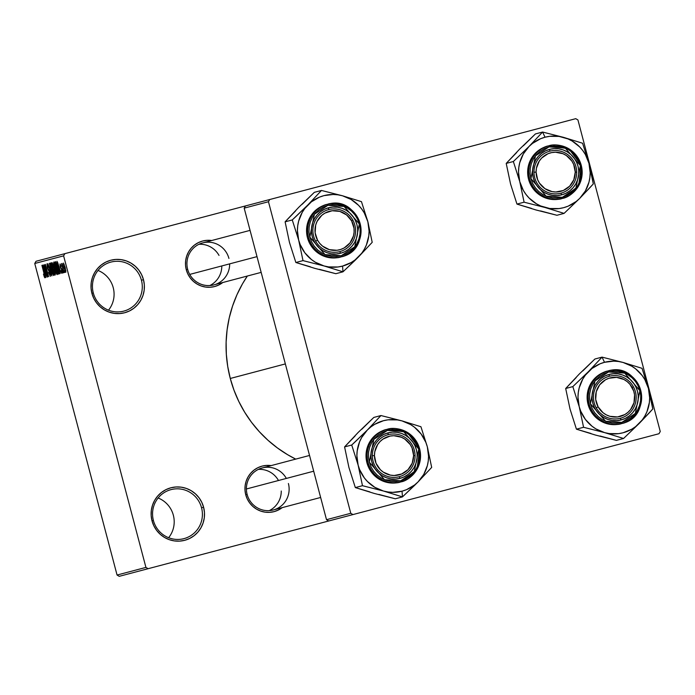 <?xml version="1.0" encoding="UTF-8"?>
<svg xmlns="http://www.w3.org/2000/svg" width="695" height="695" viewBox="0 0 695 695"><rect width="100%" height="100%" fill="white"/><g stroke="black" fill="none" stroke-linecap="round" stroke-linejoin="round"><path stroke-width="1.04" d="M158.13 498.002A25.341 24.898 -104.8 0 1 173.35 515.221A25.341 24.898 75.2 0 0 158.13 498.002M201.55 507.776A25.341 24.898 75.2 0 0 171.005 489.628A25.341 24.898 75.2 0 0 153.413 520.494L152.023 520.859A27.157 26.671 -104.8 0 1 170.874 487.794A27.157 26.671 -104.8 0 1 203.6 507.228L201.55 507.776A25.341 24.898 -104.8 0 1 183.958 538.634A25.341 24.898 -104.8 0 1 153.413 520.494A25.341 24.898 -104.8 0 1 171.005 489.628A25.341 24.898 -104.8 0 1 201.55 507.776L203.6 507.228L204.46 512.484L204.295 517.801L203.105 522.961L200.951 527.792L197.91 532.092L194.087 535.697L189.648 538.469L184.748 540.302L179.579 541.127L174.349 540.91L169.25 539.659L164.48 537.426L160.224 534.299L156.636 530.389L153.873 525.846L152.023 520.859L151.162 515.603L151.328 510.295L152.518 505.126L154.672 500.296L157.713 496.004L161.535 492.399L165.975 489.628L170.874 487.794L176.035 486.969L181.273 487.178L186.373 488.429L191.142 490.661L195.399 493.798L198.978 497.707L201.75 502.242L203.6 507.228A27.157 26.671 -104.8 0 1 184.748 540.302A27.157 26.671 -104.8 0 1 152.023 520.859L153.413 520.494A25.341 24.898 75.2 0 0 183.958 538.634A25.341 24.898 75.2 0 0 201.55 507.776M98.012 270.459A25.341 24.898 -104.8 0 1 113.233 287.687A25.341 24.898 75.2 0 0 98.012 270.459M141.433 280.233A25.341 24.898 75.2 0 0 110.887 262.093A25.341 24.898 75.2 0 0 93.295 292.951L91.905 293.316A27.157 26.671 -104.8 0 1 110.757 260.251A27.157 26.671 -104.8 0 1 143.483 279.694L141.433 280.233A25.341 24.898 -104.8 0 1 123.84 311.099A25.341 24.898 -104.8 0 1 93.295 292.951A25.341 24.898 -104.8 0 1 110.887 262.093A25.341 24.898 -104.8 0 1 141.433 280.233L143.483 279.694L144.343 284.941L144.178 290.258L142.988 295.427L140.833 300.257L137.792 304.549L133.97 308.154L129.531 310.926L124.631 312.759L119.462 313.584L114.232 313.367L109.132 312.125L104.363 309.892L100.106 306.756L96.518 302.846L93.755 298.311L91.905 293.316L91.045 288.069L91.21 282.752L92.392 277.583L94.555 272.761L97.595 268.461L101.418 264.856L105.857 262.084L110.757 260.251L115.917 259.426L121.156 259.643L126.255 260.894L131.025 263.127L135.282 266.255L138.861 270.164L141.632 274.699L143.483 279.694A27.157 26.671 -104.8 0 1 124.631 312.759A27.157 26.671 -104.8 0 1 91.905 293.316L93.295 292.951A25.341 24.898 75.2 0 0 123.84 311.099A25.341 24.898 75.2 0 0 141.433 280.233M286.349 478.429A21.727 21.337 75.2 0 0 247.133 494.414L245.743 494.788A23.534 23.117 -104.8 0 1 271.137 465.607L266.559 465.415L262.084 466.128L257.836 467.718L253.988 470.115L250.678 473.243L248.037 476.97L246.169 481.149L245.144 485.631L244.996 490.236L245.743 494.788L247.133 494.414A21.727 21.337 -104.8 0 1 262.215 467.961L309.536 455.46M228.924 258.427A21.727 21.337 75.2 0 0 202.749 242.876A21.727 21.337 75.2 0 0 187.667 269.33L186.269 269.695A23.534 23.117 -104.8 0 1 211.671 240.513L207.084 240.322L202.61 241.035L198.37 242.624L194.513 245.031L191.203 248.15L188.571 251.877L186.703 256.064L185.669 260.538L185.53 265.142L186.269 269.695L187.667 269.33A21.727 21.337 -104.8 0 1 202.749 242.876A21.727 21.337 -104.8 0 1 228.924 258.427M285.35 363.919L230.28 378.471A124.918 122.702 75.2 0 0 295.714 459.117L287.591 454.686L277.453 447.971L268.001 440.283L259.331 431.699L251.52 422.299L244.649 412.178L238.785 401.432L233.98 390.156L230.28 378.471L285.35 363.919M328.692 520.989L119.245 576.329L352.956 514.578L328.692 520.989L326.511 519.695L244.188 208.144L268.461 201.732L350.775 513.284L326.511 519.695L328.692 520.989M64.87 253.649L36.01 261.277L34.75 263.483L63.61 255.856L145.924 567.407L117.064 575.034L34.75 263.483L117.064 575.034L119.245 576.329L117.064 575.034L145.924 567.407L148.113 568.701L145.924 567.407L63.61 255.856L34.75 263.483L36.01 261.277L64.87 253.649L63.61 255.856L64.87 253.649L245.448 205.937L244.188 208.144L326.511 519.695L350.775 513.284L352.956 514.578L658.99 433.723L352.956 514.578L350.775 513.284L268.461 201.732L244.188 208.144L245.448 205.937L269.721 199.526L64.87 253.649M64.913 272.362L64.244 270.668L64.705 272.423M63.48 272.744L63.019 270.989L63.271 272.796M59.857 273.7L59.066 269.99L59.787 269.799L61.151 273.361L57.033 261.337L59.631 273.761L59.066 269.99L59.787 269.799L61.151 273.361L57.033 261.337L59.631 273.761M55.948 272.848L57.138 274.56L56.912 271.172L55.235 264.882L53.732 262.041L53.68 264.465L55.253 270.868L57.051 274.612L57.155 272.579L56.199 268.122L53.732 262.041L54.627 268.704L55.948 272.848M52.516 273.752L53.706 275.463L53.489 272.075L51.804 265.785L50.301 262.945L50.257 265.368L51.821 271.78L53.619 275.515L53.724 273.491L52.768 269.035L50.301 262.945L51.204 269.608L52.516 273.752M50.353 276.384L50.153 273.005L47.79 268.279L47.303 265.299L48.589 267.314L46.991 263.822L47.634 268.531L50.057 273.595L49.875 274.925L48.563 272.431L50.353 276.384L50.057 272.657L47.503 267.323L47.373 265.255L48.589 267.314L46.991 263.822L47.286 267.332L49.858 272.735L49.988 274.942L48.563 272.431L50.353 276.384M45.783 277.418L44.993 273.708L45.714 273.517L47.078 277.079L42.96 265.056L45.557 277.479L44.993 273.708L45.714 273.517L47.078 277.079L42.96 265.056L45.557 277.479M44.367 277.036L44.984 277.783L44.949 276.297L42.117 265.281L44.602 275.776L44.402 276.254L43.464 274.117L44.367 277.036L45.036 276.862L44.367 277.036L44.923 277.818L44.315 273.595L41.909 265.334L44.532 275.394L44.55 276.384L43.464 274.117L44.367 277.036M47.529 276.958L44.94 267.149L48.633 276.662L45.392 264.413L47.781 274.29L44.08 264.76L47.321 277.01L44.94 267.149L48.633 276.662L45.184 264.465L47.781 274.29L44.08 264.76L47.321 277.01M51.977 275.785L49.397 263.353L51.491 274.377L47.92 263.744L51.977 275.785L49.397 263.353L51.491 274.377L47.92 263.744L51.778 275.837M55.331 274.899L55.018 271.128L52.099 262.64L51.447 262.814L54.688 275.064L55.331 274.899L54.688 275.064L55.331 274.899L55.018 271.128L53.48 265.568L52.099 262.64L51.447 262.814L54.688 275.064M58.727 273.995L57.65 266.75L55.461 261.754L54.879 261.911L58.111 274.16L58.727 273.995L58.111 274.16L58.727 273.995L57.876 267.601L55.852 261.893L54.879 261.911L58.111 274.16M62.481 273.178L62.229 270.164L60.517 266.784L60.335 265.247L61.186 266.367L60.031 263.952L60.543 267.644L62.15 270.729L62.09 271.893L61.212 270.451L61.638 271.797L62.481 273.178L62.229 270.164L60.395 266.376L60.378 265.221L61.186 266.367L60.031 263.952L60.23 266.619L61.812 269.651L62.159 271.901L61.212 270.451L62.481 273.178M64.079 272.588L61.933 263.448L62.098 265.099L61.516 263.726L63.87 272.64L62.255 263.874L62.098 265.099L61.516 263.726L63.87 272.64M65.834 272.292L65.174 267.427L63.393 263.066L64.948 270.815L65.834 272.292L65.174 267.427L63.393 263.066L64.036 267.827L65.834 272.292M575.755 118.671L269.721 199.526L268.461 201.732L269.721 199.526L575.755 118.671L577.936 119.966L660.25 431.517L577.936 119.966L575.755 118.671M658.99 433.723L660.25 431.517L658.99 433.723M247.342 276.037A124.918 122.702 75.2 0 0 230.28 378.471L227.725 366.482L226.335 354.311L226.127 342.062L227.1 329.864L229.246 317.841L232.547 306.095L236.96 294.741L242.459 283.89L247.342 276.037M222.765 282.526L218.882 284.959L214.633 286.548L210.159 287.261L205.624 287.07L201.202 285.993L197.067 284.055L193.375 281.345L190.274 277.957L187.876 274.021L186.269 269.695A23.534 23.117 -104.8 0 0 222.765 282.526M282.24 507.611L278.347 510.043L274.108 511.633L269.634 512.345L265.099 512.163L260.677 511.077L256.542 509.148L252.85 506.429L249.748 503.041L247.342 499.114L245.743 494.788A23.534 23.117 -104.8 0 0 282.24 507.611M288.399 483.52A21.727 21.337 -104.8 0 1 273.317 509.974A21.727 21.337 -104.8 0 1 247.133 494.414A21.727 21.337 75.2 0 0 273.317 509.974A21.727 21.337 75.2 0 0 288.399 483.52M261.164 272.379L213.843 284.881A21.727 21.337 -104.8 0 1 187.667 269.33A21.727 21.337 75.2 0 0 229.663 263.865M168.624 537.713A25.341 24.898 75.2 0 0 173.35 515.221A25.341 24.898 -104.8 0 1 168.624 537.713M108.507 310.179A25.341 24.898 75.2 0 0 113.233 287.687A25.341 24.898 -104.8 0 1 108.507 310.179M44.688 272.258L43.585 266.255L45.462 272.058L44.688 272.258L43.42 266.298L45.262 272.11L44.688 272.258M50.509 274.812L49.988 274.942L50.509 274.812M49.302 270.407L48.728 270.555L49.302 270.407M47.886 265.116L47.373 265.255L47.886 265.116M51.413 269.573L50.683 264.378L51.221 264.239L50.683 264.378L52.759 268.991L53.246 274.082L53.784 273.943L53.246 274.082L51.413 269.573L50.526 265.229L50.613 264.43L51.022 264.665L53.393 273.248L53.315 274.038L52.846 273.691L51.413 269.573M51.447 262.814L52.099 262.64M53.002 267.853L52.038 264.196L52.976 263.944L52.394 264.091L53.532 265.777L53.88 267.497L53.393 267.749L53.897 267.618L53.002 267.853L52.038 264.196L52.733 264.204L53.333 265.829L53.584 267.575L53.002 267.853M54.514 273.578L53.376 269.286L54.349 269.026L53.793 269.173L55.018 271.137L55.47 273.161L54.957 273.465L55.496 273.317L54.514 273.578L53.793 269.173L55.079 272.388L55.105 273.352L54.514 273.578M54.844 268.67L54.114 263.474L54.644 263.327L54.114 263.474L56.191 268.088L56.669 273.178L57.216 273.039L56.669 273.178L54.844 268.67L53.958 264.326L54.08 263.492L54.584 263.996L56.834 272.614L56.634 273.178L56.147 272.562L54.844 268.67M57.946 272.675L55.461 263.283L56.443 263.023L55.835 263.188L56.538 263.266L58.597 270.59L58.319 272.57L58.919 272.414L57.946 272.675L55.461 263.283L56.286 263.492L57.668 267.636L58.554 272.119L57.946 272.675M58.762 268.539L57.659 262.536L59.535 268.339L58.762 268.539L57.494 262.58L59.336 268.392L58.762 268.539M61.907 269.095L61.473 269.208L61.907 269.095M64.244 267.775L63.723 264.335L64.157 264.222L63.723 264.335L65.191 267.514L65.504 271.015L65.929 270.902L64.244 267.775L64.01 264.639L65.582 270.59L64.244 267.775M414.168 485.779L418.086 481.887A36.435 35.793 -104.8 0 1 402.031 491.183L402.448 496.899L418.086 481.887L431.682 467.414L427.329 446.807L420.935 426.739L401.962 420.875L380.956 415.541L367.36 430.014L351.722 445.026L358.125 465.094L362.477 485.701L383.484 491.035L402.448 496.899L414.168 485.779M388.158 434.688A21.727 21.337 75.2 0 0 373.076 461.141A21.727 21.337 75.2 0 0 399.26 476.692L400.051 478.36A23.534 23.117 -104.8 0 1 371.686 461.515A23.534 23.117 -104.8 0 1 388.027 432.855L388.158 434.688A21.727 21.337 -104.8 0 1 414.342 450.238A21.727 21.337 -104.8 0 1 399.26 476.692A21.727 21.337 -104.8 0 1 373.076 461.141A21.727 21.337 -104.8 0 1 388.158 434.688L388.027 432.855L392.501 432.134L397.036 432.325L401.458 433.402L405.593 435.339L409.277 438.05L412.387 441.438L414.785 445.373L416.383 449.7L417.13 454.252L416.983 458.856L415.958 463.339L414.09 467.518L411.449 471.245L408.147 474.364L404.29 476.77L400.051 478.36L395.568 479.072L391.033 478.89L386.62 477.804L382.485 475.867L378.792 473.156L375.691 469.768L373.285 465.832L371.686 461.515L370.939 456.954L371.087 452.349L372.112 447.875L373.98 443.688L376.62 439.97L379.93 436.842L383.779 434.445L388.027 432.855A23.534 23.117 -104.8 0 1 416.383 449.7A23.534 23.117 -104.8 0 1 400.051 478.36L399.26 476.692A21.727 21.337 75.2 0 0 414.342 450.238A21.727 21.337 75.2 0 0 388.158 434.688A21.727 21.337 -104.8 0 1 415.071 455.677L413.621 455.59A19.912 19.564 -104.8 0 1 394.221 475.493A19.912 19.564 -104.8 0 1 374.449 455.625L372.346 455.711A21.727 21.337 75.2 0 0 393.909 477.395A21.727 21.337 75.2 0 0 415.071 455.677A21.727 21.337 -104.8 0 1 399.26 476.692A21.727 21.337 -104.8 0 1 372.346 455.711A21.727 21.337 -104.8 0 1 388.158 434.688M400.772 481.913C408.599 480.975 424.41 468.369 419.632 448.84C414.142 429.501 394.169 426.356 386.898 429.406L387.376 430.405L403.56 431.517L418.79 449.066L414.22 471.844L400.694 480.81L400.772 481.913L399.66 482.208L400.772 481.913A27.157 26.671 -104.8 0 1 368.046 462.47A27.157 26.671 -104.8 0 1 386.898 429.406A27.157 26.671 -104.8 0 1 419.632 448.84A27.157 26.671 -104.8 0 1 400.772 481.913L400.694 480.81L405.394 479.046L409.659 476.388L413.325 472.93L416.253 468.804L418.32 464.173L419.459 459.204L419.615 454.104L418.79 449.066L417.017 444.27L414.359 439.918L410.919 436.165L406.836 433.159L402.257 431.013L397.358 429.814L392.336 429.606L387.376 430.405L382.676 432.16L378.41 434.827L374.744 438.284L371.816 442.411L369.749 447.041L368.611 452.002L368.454 457.101L369.28 462.149L371.052 466.936L373.71 471.297L377.15 475.05L381.242 478.056L385.821 480.193L390.712 481.392L395.733 481.6L400.694 480.81L384.509 479.698L369.28 462.149L373.849 439.37L387.376 430.405L386.898 429.406L385.786 429.701L386.898 429.406C379.079 430.344 363.268 442.95 368.046 462.47C373.536 481.809 393.509 484.962 400.772 481.913L416.991 469.403L419.65 448.84L407.183 432.273L386.898 429.406M378.897 494.423L395.307 498.784L402.448 496.899L395.307 498.784L374.301 493.459L355.336 487.586L362.477 485.701L355.336 487.586L348.933 467.518L344.581 446.911L351.722 445.026L344.581 446.911L358.177 432.438L373.814 417.434L380.956 415.541L373.814 417.434L361.695 429.328M355.093 436L344.581 446.911L348.933 467.518L355.336 487.586L369.862 491.895M427.329 446.807L428.554 456.241L428.259 460.985L427.347 465.65L423.776 474.398L418.086 481.887L414.567 484.997L406.471 489.688L402.031 491.183L392.762 492.347L388.079 491.999L383.484 491.035L374.84 487.325L367.412 481.487L364.319 477.882L359.628 469.611L358.125 465.094L356.891 455.668L357.195 450.916L359.602 441.759L361.678 437.511L367.36 430.014L370.887 426.904L374.779 424.289L383.414 420.727L388.01 419.832L397.366 419.91L401.962 420.875L410.615 424.576L414.507 427.251L421.135 434.028L425.818 442.289L427.329 446.807A36.435 35.793 -104.8 0 1 418.086 481.887L431.682 467.414L427.329 446.807L420.935 426.739L401.962 420.875L380.956 415.541L367.36 430.014A36.435 35.793 -104.8 0 1 401.962 420.875A36.435 35.793 -104.8 0 1 427.329 446.807M385.786 429.701L380.886 431.534L376.447 434.306L372.624 437.911L369.584 442.202L367.429 447.033L366.239 452.202L366.074 457.51L366.934 462.766L368.784 467.761L371.556 472.296L375.135 476.205L379.392 479.333L384.161 481.566L389.261 482.817L394.499 483.034L399.66 482.208A27.157 26.671 75.2 0 1 366.934 462.766A27.157 26.671 75.2 0 1 385.786 429.701M355.623 441.394L351.722 445.026L358.125 465.094A36.435 35.793 -104.8 0 1 367.36 430.014L355.623 441.394M383.484 491.035A36.435 35.793 -104.8 0 1 358.125 465.094L362.477 485.701L383.484 491.035L402.448 496.899L402.031 491.183A36.435 35.793 -104.8 0 1 383.484 491.035M281.258 491.026A21.727 21.337 -104.8 0 1 269.278 510.625M313.697 471.201L246.404 488.985L313.697 471.201M413.621 455.59L412.205 463.2L408.017 469.664L401.701 473.973L394.221 475.493L390.399 475.119L383.31 472.148L380.321 469.681L376.012 463.235L374.449 455.625L374.787 451.741L377.646 444.565L380.052 441.551L382.997 439.075L390.034 436.095L393.848 435.713L401.354 437.224L404.759 439.058L410.215 444.539L412.057 447.98L413.621 455.59L415.071 455.677A21.727 21.337 75.2 0 0 393.5 433.993A21.727 21.337 75.2 0 0 372.346 455.711L374.449 455.625A19.912 19.564 -104.8 0 1 393.848 435.713A19.912 19.564 -104.8 0 1 413.621 455.59M258.384 469.386A21.727 21.337 -104.8 0 1 278.478 480.506M633.397 386.733L632.172 387.532A19.912 19.564 -104.8 0 1 624.796 414.576A19.912 19.564 -104.8 0 1 598.1 406.844L596.223 407.809A21.727 21.337 75.2 0 0 625.352 416.244A21.727 21.337 75.2 0 0 633.397 386.733A21.727 21.337 -104.8 0 1 620.357 418.277A21.727 21.337 -104.8 0 1 596.223 407.809A21.727 21.337 -104.8 0 1 609.263 376.273A21.727 21.337 -104.8 0 1 633.397 386.733A21.727 21.337 75.2 0 0 604.268 378.306A21.727 21.337 75.2 0 0 596.223 407.809L598.1 406.844L603.095 412.769L606.344 414.88L609.923 416.314L617.542 416.948L624.796 414.576L627.933 412.361L630.582 409.555L634.014 402.648L634.57 394.916L633.727 391.103L629.957 384.318L627.177 381.607L623.936 379.496L616.569 377.368L608.985 378.245L605.475 379.8L599.689 384.822L596.258 391.719L595.702 399.46L598.1 406.844A19.912 19.564 -104.8 0 1 605.475 379.8A19.912 19.564 -104.8 0 1 632.172 387.532L633.397 386.733M315.652 241.139L317.528 240.175A19.912 19.564 -104.8 0 1 324.904 213.13A19.912 19.564 -104.8 0 1 351.601 220.854L352.817 220.063A21.727 21.337 75.2 0 0 323.696 211.636A21.727 21.337 75.2 0 0 315.652 241.139A21.727 21.337 -104.8 0 1 328.692 209.603A21.727 21.337 -104.8 0 1 352.817 220.063A21.727 21.337 -104.8 0 1 339.786 251.607A21.727 21.337 -104.8 0 1 315.652 241.139A21.727 21.337 75.2 0 0 344.781 249.574A21.727 21.337 75.2 0 0 352.817 220.063L351.601 220.854L346.605 214.937L339.777 211.393L332.158 210.759L324.904 213.13L321.768 215.346L317.068 221.427L315.686 225.05L315.13 232.79L317.528 240.175L319.743 243.38L322.523 246.099L329.352 249.644L336.971 250.278L340.715 249.453L344.225 247.907L350.011 242.885L353.442 235.979L354.094 232.147L353.998 228.247L351.601 220.854A19.912 19.564 -104.8 0 1 344.225 247.907A19.912 19.564 -104.8 0 1 317.528 240.175L315.652 241.139M198.909 244.301A21.727 21.337 -104.8 0 1 219.012 255.421M189.709 274.421L257.002 256.637L189.709 274.421M221.792 265.942A21.727 21.337 -104.8 0 1 209.803 285.541M533.977 172.204L536.08 172.117A19.912 19.564 -104.8 0 1 555.479 152.205A19.912 19.564 -104.8 0 1 575.251 172.082L576.702 172.169A21.727 21.337 75.2 0 0 555.131 150.485A21.727 21.337 75.2 0 0 533.977 172.204A21.727 21.337 -104.8 0 1 549.788 151.18A21.727 21.337 -104.8 0 1 576.702 172.169A21.727 21.337 -104.8 0 1 560.891 193.193A21.727 21.337 -104.8 0 1 533.977 172.204A21.727 21.337 75.2 0 0 555.54 193.888A21.727 21.337 75.2 0 0 576.702 172.169L575.251 172.082L573.827 179.701L569.648 186.156L563.332 190.473L555.852 191.994L552.03 191.612L544.941 188.649L539.485 183.167L537.643 179.727L536.08 172.117L536.418 168.233L539.277 161.058L541.683 158.043L547.999 153.725L551.665 152.596L555.479 152.205L562.985 153.717L566.39 155.55L571.846 161.04L573.688 164.472L575.251 172.082A19.912 19.564 -104.8 0 1 555.852 191.994A19.912 19.564 -104.8 0 1 536.08 172.117L533.977 172.204M600.002 436.008L616.413 440.369L623.554 438.484L616.413 440.369L595.398 435.044L576.433 429.171L583.574 427.286L604.581 432.611L623.554 438.484L639.183 423.472L652.779 408.999L651.91 404.064L648.426 388.392L642.032 368.324L623.068 362.451L602.052 357.126L588.465 371.599A36.435 35.793 -104.8 0 1 604.52 362.304L602.052 357.126L588.465 371.599L572.828 386.611L565.687 388.496L579.283 374.023L594.911 359.011L602.052 357.126L594.911 359.011L582.801 370.913M620.357 418.277A21.727 21.337 75.2 0 0 635.439 391.824A21.727 21.337 75.2 0 0 609.263 376.273L609.124 374.431A23.534 23.117 -104.8 0 1 637.489 391.285A23.534 23.117 -104.8 0 1 621.148 419.945L620.357 418.277A21.727 21.337 -104.8 0 1 594.182 402.726A21.727 21.337 -104.8 0 1 609.263 376.273A21.727 21.337 -104.8 0 1 635.439 391.824A21.727 21.337 -104.8 0 1 620.357 418.277L621.148 419.945L616.673 420.657L612.139 420.466L607.717 419.389L603.581 417.452L599.889 414.741L596.788 411.353L594.39 407.418L592.783 403.091L592.044 398.539L592.183 393.935L593.209 389.461L595.085 385.273L597.717 381.546L601.027 378.428L604.876 376.021L609.124 374.431L613.598 373.719L618.133 373.91L622.555 374.987L626.69 376.925L630.382 379.635L633.484 383.023L635.882 386.959L637.489 391.285L638.227 395.837L638.088 400.442L637.063 404.916L635.195 409.103L632.554 412.83L629.244 415.949L625.396 418.355L621.148 419.945A23.534 23.117 -104.8 0 1 592.783 403.091A23.534 23.117 -104.8 0 1 609.124 374.431L609.263 376.273A21.727 21.337 75.2 0 0 594.182 402.726A21.727 21.337 75.2 0 0 620.357 418.277M608.003 370.982C600.185 371.921 584.365 384.526 589.151 404.056C594.633 423.394 614.615 426.539 621.877 423.498L621.799 422.395L605.606 421.274L590.376 403.726L594.955 380.947L608.481 371.981L608.003 370.982L606.891 371.278A27.157 26.671 75.2 0 0 588.039 404.351A27.157 26.671 75.2 0 0 620.765 423.785L621.877 423.498A27.157 26.671 -104.8 0 1 589.151 404.056A27.157 26.671 -104.8 0 1 608.003 370.982A27.157 26.671 -104.8 0 1 640.729 390.425A27.157 26.671 -104.8 0 1 621.877 423.498L615.596 424.61L610.366 424.402L605.267 423.151L600.497 420.918L596.232 417.782L592.653 413.873L589.881 409.338L588.039 404.351L587.179 399.095L587.345 393.778L588.526 388.618L590.68 383.788L593.73 379.487L597.544 375.882L601.992 373.111L606.891 371.278L608.003 370.982L608.481 371.981L603.773 373.745L599.507 376.403L595.841 379.87L592.922 383.988L590.854 388.627L589.716 393.587L589.56 398.687L590.376 403.726L592.157 408.521L594.816 412.873L598.247 416.626L602.339 419.632L606.917 421.778L611.817 422.977L616.839 423.185L621.799 422.395L626.499 420.631L630.765 417.973L634.431 414.507L637.35 410.389L639.426 405.75L640.555 400.789L640.721 395.69L639.895 390.651L638.123 385.855L635.465 381.503L632.024 377.75L627.933 374.744L623.354 372.598L618.463 371.399L613.433 371.191L608.481 371.981L624.666 373.102L639.895 390.651L635.317 413.429L621.799 422.395L621.877 423.498C629.696 422.56 645.516 409.954 640.729 390.425C635.247 371.087 615.266 367.933 608.003 370.982C640.86 360.557 655.602 416.331 621.877 423.498M590.959 433.471L576.433 429.171L570.039 409.103L565.687 388.496L572.828 386.611L579.222 406.679L583.574 427.286L576.433 429.171L570.039 409.103L565.687 388.496L576.19 377.576M579.222 406.679L577.988 397.245L578.292 392.501L579.204 387.836L582.775 379.088L585.372 375.152L591.984 368.489L600.08 363.798L604.52 362.304L613.789 361.139L618.472 361.487L623.068 362.451L631.712 366.161L635.612 368.837L642.232 375.604L644.838 379.583L648.426 388.392L649.66 397.818L649.356 402.57L646.941 411.727L644.873 415.975L642.276 419.919L635.664 426.582L631.772 429.197L623.128 432.759L618.533 433.654L609.185 433.576L604.581 432.611L595.936 428.911L592.036 426.235L585.416 419.459L580.733 411.197L579.222 406.679A36.435 35.793 -104.8 0 1 588.465 371.599L572.828 386.611L579.222 406.679L583.574 427.286L604.581 432.611L623.554 438.484L639.183 423.472A36.435 35.793 -104.8 0 1 604.581 432.611A36.435 35.793 -104.8 0 1 579.222 406.679M649.703 412.413L652.779 408.999L648.426 388.392A36.435 35.793 -104.8 0 1 639.183 423.472L649.703 412.413M623.068 362.451A36.435 35.793 -104.8 0 1 648.426 388.392L642.032 368.324L623.068 362.451L602.052 357.126L604.52 362.304A36.435 35.793 -104.8 0 1 623.068 362.451M354.702 260.695L358.611 256.803A36.435 35.793 -104.8 0 1 342.557 266.089L342.983 271.815L358.611 256.803L372.207 242.329L367.855 221.722L361.461 201.654L342.496 195.782L321.481 190.456L307.894 204.929L292.256 219.941L298.65 240.01L303.003 260.616L324.009 265.942L342.983 271.815L354.702 260.695M328.692 209.603A21.727 21.337 75.2 0 0 313.601 236.057A21.727 21.337 75.2 0 0 339.786 251.607L340.576 253.267A23.534 23.117 -104.8 0 1 312.211 236.422A23.534 23.117 -104.8 0 1 328.553 207.762L328.692 209.603A21.727 21.337 -104.8 0 1 354.867 225.154A21.727 21.337 -104.8 0 1 339.786 251.607A21.727 21.337 -104.8 0 1 313.601 236.057A21.727 21.337 -104.8 0 1 328.692 209.603L328.553 207.762L333.027 207.049L337.562 207.232L341.983 208.318L346.119 210.255L349.811 212.965L352.912 216.353L355.31 220.289L356.917 224.615L357.656 229.168L357.517 233.772L356.492 238.246L354.624 242.433L351.983 246.152L348.673 249.279L344.824 251.686L340.576 253.267L336.102 253.988L331.567 253.797L327.145 252.719L323.01 250.782L319.318 248.072L316.216 244.683L313.819 240.748L312.211 236.422L311.473 231.869L311.612 227.265L312.637 222.782L314.514 218.604L317.146 214.877L320.456 211.758L324.304 209.351L328.553 207.762A23.534 23.117 -104.8 0 1 356.917 224.615A23.534 23.117 -104.8 0 1 340.576 253.267L339.786 251.607A21.727 21.337 75.2 0 0 354.867 225.154A21.727 21.337 75.2 0 0 328.692 209.603M341.306 256.82C349.125 255.882 364.936 243.285 360.158 223.755C354.667 204.417 334.695 201.263 327.432 204.313L327.91 205.312L344.094 206.432L359.324 223.972L354.745 246.76L341.228 255.725L341.306 256.82L340.194 257.115L341.306 256.82A27.157 26.671 -104.8 0 1 308.58 237.386A27.157 26.671 -104.8 0 1 327.432 204.313A27.157 26.671 -104.8 0 1 360.158 223.755A27.157 26.671 -104.8 0 1 341.306 256.82L341.228 255.725L345.928 253.962L350.193 251.303L353.859 247.837L356.778 243.71L358.846 239.08L359.984 234.119L360.149 229.02L359.324 223.972L357.551 219.186L354.893 214.825L351.453 211.072L347.361 208.066L342.783 205.928L337.883 204.73L332.862 204.521L327.91 205.312L323.201 207.075L318.935 209.734L315.269 213.191L312.35 217.318L310.283 221.957L309.145 226.917L308.98 232.017L309.805 237.056L311.586 241.851L314.244 246.204L317.676 249.957L321.768 252.963L326.346 255.108L331.246 256.307L336.267 256.516L341.228 255.725L325.034 254.605L309.805 237.056L314.383 214.277L327.91 205.312L327.432 204.313L326.32 204.608L327.432 204.313C319.613 205.251 303.793 217.856 308.58 237.386C314.062 256.724 334.043 259.869 341.306 256.82C375.031 249.661 360.288 193.888 327.432 204.313M319.431 269.339L335.841 273.7L342.983 271.815L335.841 273.7L314.826 268.366L295.862 262.502L303.003 260.616L295.862 262.502L289.467 242.433L285.115 221.827L292.256 219.941L285.115 221.827L298.711 207.353L314.34 192.341L321.481 190.456L314.34 192.341L302.229 204.243M295.618 210.906L285.115 221.827L289.467 242.433L295.862 262.502L310.387 266.802M367.855 221.722L369.088 231.148L368.784 235.9L366.369 245.057L364.302 249.305L361.704 253.249L355.093 259.913L351.201 262.528L342.557 266.089L337.961 266.984L328.613 266.906L324.009 265.942L315.365 262.241L311.464 259.565L304.844 252.789L300.162 244.527L298.65 240.01L297.417 230.575L297.721 225.832L298.633 221.166L302.203 212.418L304.801 208.483L311.412 201.819L319.509 197.128L323.948 195.634L333.218 194.47L337.9 194.817L342.496 195.782L351.14 199.491L358.568 205.329L361.661 208.934L364.267 212.913L367.855 221.722A36.435 35.793 -104.8 0 1 358.611 256.803L372.207 242.329L367.855 221.722L361.461 201.654L342.496 195.782L321.481 190.456L307.894 204.929A36.435 35.793 -104.8 0 1 342.496 195.782A36.435 35.793 -104.8 0 1 367.855 221.722M326.32 204.608L321.42 206.441L316.972 209.212L313.158 212.818L310.109 217.118L307.954 221.94L306.773 227.109L306.608 232.425L307.459 237.681L309.31 242.668L312.081 247.203L315.66 251.112L319.926 254.248L324.695 256.481L329.795 257.723L335.025 257.941L340.194 257.115A27.157 26.671 75.2 0 1 307.459 237.681A27.157 26.671 75.2 0 1 326.32 204.608M296.157 216.31L292.256 219.941L298.65 240.01A36.435 35.793 -104.8 0 1 307.894 204.929L296.157 216.31M324.009 265.942A36.435 35.793 -104.8 0 1 298.65 240.01L303.003 260.616L324.009 265.942L342.983 271.815L342.557 266.089A36.435 35.793 -104.8 0 1 324.009 265.942M540.528 210.915L556.938 215.276L564.079 213.391L556.938 215.276L535.932 209.951L516.958 204.087L524.1 202.193L545.115 207.527L564.079 213.391L579.717 198.379L593.313 183.914L592.444 178.971L588.96 163.308L582.566 143.231L563.593 137.367L542.587 132.041L528.991 146.506A36.435 35.793 -104.8 0 1 545.045 137.219L542.587 132.041L528.991 146.506L513.353 161.518L506.212 163.403L519.808 148.939L535.445 133.927L542.587 132.041L535.445 133.927L523.326 145.828M560.891 193.193A21.727 21.337 75.2 0 0 575.973 166.739A21.727 21.337 75.2 0 0 549.788 151.18L549.658 149.347A23.534 23.117 -104.8 0 1 578.014 166.192A23.534 23.117 -104.8 0 1 561.682 194.852L560.891 193.193A21.727 21.337 -104.8 0 1 534.707 177.633A21.727 21.337 -104.8 0 1 549.788 151.18A21.727 21.337 -104.8 0 1 575.973 166.739A21.727 21.337 -104.8 0 1 560.891 193.193L561.682 194.852L557.199 195.564L552.664 195.382L548.251 194.296L544.116 192.367L540.423 189.648L537.313 186.26L534.915 182.333L533.317 178.007L532.57 173.455L532.718 168.85L533.743 164.368L535.61 160.189L538.251 156.462L541.561 153.334L545.41 150.937L549.658 149.347L554.132 148.634L558.667 148.817L563.089 149.903L567.216 151.831L570.908 154.551L574.018 157.939L576.416 161.865L578.014 166.192L578.761 170.744L578.614 175.349L577.588 179.831L575.721 184.01L573.08 187.737L569.77 190.864L565.921 193.262L561.682 194.852A23.534 23.117 -104.8 0 1 533.317 178.007A23.534 23.117 -104.8 0 1 549.658 149.347L549.788 151.18A21.727 21.337 75.2 0 0 534.707 177.633A21.727 21.337 75.2 0 0 560.891 193.193M548.529 145.898C540.71 146.836 524.899 159.442 529.677 178.963C535.167 198.301 555.14 201.454 562.403 198.405L562.324 197.302L546.14 196.19L530.911 178.641L535.48 155.862L549.007 146.897L548.529 145.898L547.417 146.193A27.157 26.671 75.2 0 0 528.565 179.258A27.157 26.671 75.2 0 0 561.291 198.701L562.403 198.405A27.157 26.671 -104.8 0 1 529.677 178.963A27.157 26.671 -104.8 0 1 548.529 145.898A27.157 26.671 -104.8 0 1 581.255 165.34A27.157 26.671 -104.8 0 1 562.403 198.405L556.13 199.526L550.892 199.309L545.792 198.058L541.023 195.825L536.766 192.697L533.187 188.788L530.415 184.253L528.565 179.258L527.705 174.011L527.87 168.694L529.06 163.525L531.215 158.703L534.255 154.403L538.078 150.798L542.517 148.026L547.417 146.193L548.529 145.898L549.007 146.897L544.307 148.652L540.041 151.319L536.375 154.776L533.447 158.903L531.38 163.534L530.242 168.494L530.085 173.602L530.911 178.641L532.683 183.437L535.341 187.789L538.781 191.542L542.865 194.548L547.452 196.694L552.343 197.893L557.364 198.092L562.324 197.302L567.024 195.547L571.29 192.88L574.956 189.422L577.884 185.296L579.951 180.665L581.09 175.705L581.246 170.605L580.421 165.558L578.648 160.771L575.99 156.41L572.55 152.657L568.467 149.651L563.88 147.505L558.989 146.315L553.967 146.106L549.007 146.897L565.191 148.009L580.421 165.558L575.851 188.336L562.324 197.302L562.403 198.405C570.23 197.467 586.041 184.861 581.255 165.34C575.773 146.002 555.8 142.849 548.529 145.898L568.814 148.765L581.281 165.332L578.622 185.895L562.403 198.405M531.493 208.387L516.958 204.087L510.564 184.019L506.212 163.403L513.353 161.518L519.747 181.586L524.1 202.193L516.958 204.087L510.564 184.019L506.212 163.403L516.724 152.492M519.747 181.586L518.522 172.16L518.826 167.408L519.73 162.752L523.3 154.003L528.991 146.506L532.509 143.396L540.606 138.713L545.045 137.219L549.641 136.324L558.997 136.402L568.032 138.93L572.237 141.076L579.665 146.914L582.757 150.52L585.372 154.499L588.96 163.308L590.185 172.734L589.881 177.477L588.978 182.142L585.407 190.89L579.717 198.379L576.198 201.489L568.102 206.18L563.662 207.675L559.067 208.57L549.71 208.491L540.675 205.963L536.471 203.817L529.043 197.979L525.95 194.374L523.335 190.395L519.747 181.586A36.435 35.793 -104.8 0 1 528.991 146.506L513.353 161.518L519.747 181.586L524.1 202.193L545.115 207.527L564.079 213.391L579.717 198.379A36.435 35.793 -104.8 0 1 545.115 207.527A36.435 35.793 -104.8 0 1 519.747 181.586M590.229 187.32L593.313 183.914L588.96 163.308A36.435 35.793 -104.8 0 1 579.717 198.379L590.229 187.32M563.593 137.367A36.435 35.793 -104.8 0 1 588.96 163.308L582.566 143.231L563.593 137.367L542.587 132.041L545.045 137.219A36.435 35.793 -104.8 0 1 563.593 137.367M320.638 497.472L273.317 509.974M202.749 242.876L250.061 230.375"/></g></svg>

